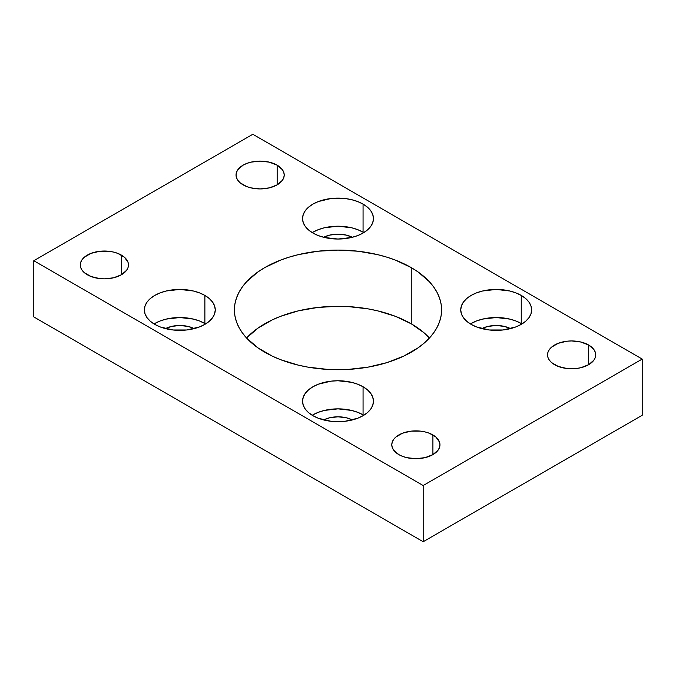 <?xml version="1.0" encoding="UTF-8"?>
<svg xmlns="http://www.w3.org/2000/svg" width="676" height="676" viewBox="0 0 676 676"><rect width="100%" height="100%" fill="white"/><g stroke="black" fill="none" stroke-linecap="round" stroke-linejoin="round"><path stroke-width="1.01" d="M411.253 323.812A103.597 59.809 0 0 0 246.554 338L257.919 328.156L272.284 319.866L280.447 316.368L298.353 310.842L317.788 307.445L338 306.296L348.157 306.583L368.074 308.864L377.647 310.842L395.553 316.368L411.253 323.812L411.253 267.611L411.253 323.812L424.131 332.871L429.446 338A103.597 59.809 0 0 0 411.253 323.812M264.747 352.188A103.597 59.809 180 0 1 234.403 309.895A103.597 59.809 180 0 1 298.353 254.641A103.597 59.809 180 0 1 411.253 267.611L395.553 260.167L386.833 257.15L377.647 254.641L358.212 251.235L338 250.086L317.788 251.235L298.353 254.641L289.167 257.15L280.447 260.167L264.747 267.611L257.919 271.955L246.639 281.706L242.295 287.013L238.865 292.539L236.397 298.234L234.902 304.039L234.403 309.895L234.902 315.76L236.397 321.565L238.865 327.26L242.295 332.786L246.639 338.093L257.919 347.844L272.284 356.134L280.447 359.632L298.353 365.158L307.926 367.136L327.843 369.417L348.157 369.417L368.074 367.136L386.833 362.649L403.716 356.134L418.081 347.844L424.131 343.129L429.361 338.093L433.705 332.786L437.135 327.26L439.603 321.565L441.098 315.76L441.597 309.895L441.098 304.039L439.603 298.234L437.135 292.539L433.705 287.013L429.361 281.706L418.081 271.955L411.253 267.611A103.597 59.809 180 0 1 441.597 309.895A103.597 59.809 180 0 1 377.647 365.158A103.597 59.809 180 0 1 264.747 352.188M205.589 323.948A35.448 20.466 0 0 0 204.879 323.525L204.879 295.429A35.448 20.466 180 0 1 215.264 309.895A35.448 20.466 180 0 1 193.378 328.806A35.448 20.466 180 0 1 154.753 324.37L160.119 326.914L172.904 329.972L186.728 329.972L199.513 326.914L204.879 324.37L209.29 321.269L212.568 317.728L214.588 313.892L215.264 309.895L214.588 305.907L212.568 302.071L209.29 298.53L204.879 295.429L199.513 292.885L193.378 290.993L179.816 289.429L166.254 290.993L160.119 292.885L154.753 295.429L150.342 298.53L147.064 302.071L145.044 305.907L144.368 309.895L145.044 313.892L147.064 317.728L150.342 321.269L154.753 324.37A35.448 20.466 180 0 1 144.368 309.895A35.448 20.466 180 0 1 166.254 290.993A35.448 20.466 180 0 1 204.879 295.429L204.879 323.525A35.448 20.466 0 0 0 154.043 323.948M363.772 415.275A35.448 20.466 0 0 0 363.063 414.853L363.063 386.756A35.448 20.466 180 0 1 373.448 401.223A35.448 20.466 180 0 1 351.562 420.134A35.448 20.466 180 0 1 312.937 415.698L318.303 418.241L331.088 421.3L344.912 421.3L357.697 418.241L363.063 415.698L367.474 412.597L370.752 409.056L372.772 405.22L373.448 401.223L372.772 397.235L370.752 393.39L367.474 389.858L363.063 386.756L357.697 384.205L351.562 382.32L338 380.757L331.088 381.154L318.303 384.205L312.937 386.756L308.526 389.858L305.248 393.39L303.228 397.235L302.552 401.223L303.228 405.22L305.248 409.056L308.526 412.597L312.937 415.698A35.448 20.466 180 0 1 302.552 401.223A35.448 20.466 180 0 1 324.438 382.32A35.448 20.466 180 0 1 363.063 386.756L363.063 414.853A35.448 20.466 0 0 0 312.227 415.275M363.772 232.62A35.448 20.466 0 0 0 363.063 232.198L363.063 204.101A35.448 20.466 180 0 1 373.448 218.576A35.448 20.466 180 0 1 351.562 237.479A35.448 20.466 180 0 1 312.937 233.043L318.303 235.586L324.438 237.479L338 239.042L351.562 237.479L357.697 235.586L363.063 233.043L367.474 229.941L370.752 226.401L372.772 222.565L373.448 218.576L372.772 214.579L370.752 210.743L367.474 207.202L363.063 204.101L357.697 201.558L351.562 199.665L344.912 198.499L331.088 198.499L318.303 201.558L312.937 204.101L308.526 207.202L305.248 210.743L303.228 214.579L302.552 218.576L303.228 222.565L305.248 226.401L308.526 229.941L312.937 233.043A35.448 20.466 180 0 1 302.552 218.576A35.448 20.466 180 0 1 324.438 199.665A35.448 20.466 180 0 1 363.063 204.101L363.063 232.198A35.448 20.466 0 0 0 312.227 232.62M521.957 323.948A35.448 20.466 0 0 0 521.247 323.525L521.247 295.429A35.448 20.466 180 0 1 531.632 309.895A35.448 20.466 180 0 1 509.746 328.806A35.448 20.466 180 0 1 471.121 324.37L476.487 326.914L489.272 329.972L503.096 329.972L515.881 326.914L521.247 324.37L525.658 321.269L528.936 317.728L530.956 313.892L531.632 309.895L530.956 305.907L528.936 302.071L525.658 298.53L521.247 295.429L515.881 292.885L509.746 290.993L496.184 289.429L482.622 290.993L476.487 292.885L471.121 295.429L466.71 298.53L463.432 302.071L461.412 305.907L460.736 309.895L461.412 313.892L463.432 317.728L466.71 321.269L471.121 324.37A35.448 20.466 180 0 1 460.736 309.895A35.448 20.466 180 0 1 482.622 290.993A35.448 20.466 180 0 1 521.247 295.429L521.247 323.525A35.448 20.466 0 0 0 470.412 323.948M121.41 255.105L121.41 274.777L126.632 270.265L128.001 267.654L128.465 264.941L128.001 262.229L124.409 257.21L117.759 253.373L113.593 252.089L109.073 251.295L99.676 251.295L90.99 253.373L84.339 257.21L82.117 259.618L80.748 262.229L80.283 264.941A24.091 13.909 180 0 1 95.155 252.089A24.091 13.909 180 0 1 121.41 255.105A24.091 13.909 180 0 1 128.465 264.941A24.091 13.909 180 0 1 113.593 277.785A24.091 13.909 180 0 1 87.339 274.777A24.091 13.909 180 0 1 80.283 264.941L80.748 267.654L82.117 270.265L84.339 272.665L90.99 276.501L99.676 278.58L104.374 278.85L113.593 277.785L121.41 274.777L121.41 255.105M277.16 165.181L277.16 184.852L282.382 180.34L283.751 177.729L284.216 175.016L283.751 172.304L282.382 169.693L277.16 165.181L269.344 162.164L260.125 161.108L250.906 162.164L246.74 163.448L243.09 165.181L237.867 169.693L236.499 172.304L236.034 175.016A24.091 13.909 180 0 1 250.906 162.164A24.091 13.909 180 0 1 277.16 165.181A24.091 13.909 180 0 1 284.216 175.016A24.091 13.909 180 0 1 269.344 187.869A24.091 13.909 180 0 1 243.09 184.852A24.091 13.909 180 0 1 236.034 175.016L236.499 177.729L237.867 180.34L240.09 182.748L246.74 186.584L250.906 187.869L260.125 188.925L269.344 187.869L277.16 184.852L277.16 165.181M432.91 434.947L432.91 454.618L438.132 450.106L439.501 447.495L439.966 444.783L439.501 442.07L435.91 437.051L429.26 433.215L425.094 431.93L420.573 431.136L411.177 431.136L402.49 433.215L395.84 437.051L393.618 439.459L392.249 442.07L391.784 444.783A24.091 13.909 180 0 1 406.656 431.93A24.091 13.909 180 0 1 432.91 434.947A24.091 13.909 180 0 1 439.966 444.783A24.091 13.909 180 0 1 425.094 457.635A24.091 13.909 180 0 1 398.84 454.618A24.091 13.909 180 0 1 391.784 444.783L392.249 447.495L393.618 450.106L398.84 454.618L402.49 456.351L406.656 457.635L415.875 458.691L425.094 457.635L432.91 454.618L432.91 434.947M588.661 345.022L588.661 364.694L593.883 360.181L595.252 357.57L595.717 354.858L595.252 352.145L593.883 349.534L588.661 345.022L580.845 342.014L571.626 340.949L566.927 341.219L558.241 343.298L551.591 347.134L549.368 349.534L547.999 352.145L547.535 354.858A24.091 13.909 180 0 1 562.407 342.014A24.091 13.909 180 0 1 588.661 345.022A24.091 13.909 180 0 1 595.717 354.858A24.091 13.909 180 0 1 580.845 367.71A24.091 13.909 180 0 1 554.59 364.694A24.091 13.909 180 0 1 547.535 354.858L547.999 357.57L549.368 360.181L551.591 362.589L558.241 366.426L566.927 368.505L576.324 368.505L580.845 367.71L588.661 364.694L588.661 345.022M481.836 328.612A21.683 12.514 180 0 1 510.532 328.612L504.482 326.432L496.184 325.486L487.886 326.432L481.836 328.612M323.652 237.284A21.683 12.514 180 0 1 352.348 237.284L346.298 235.104L338 234.158L329.702 235.104L323.652 237.284M323.652 419.94A21.683 12.514 180 0 1 352.348 419.94L346.298 417.76L338 416.805L329.702 417.76L323.652 419.94M165.468 328.612A21.683 12.514 180 0 1 194.164 328.612L188.114 326.432L179.816 325.486L171.518 326.432L165.468 328.612M642.2 415.275L642.2 359.074L252.824 134.27L33.8 260.725L33.8 316.926L33.8 260.725L423.176 485.529L423.176 541.73L33.8 316.926L423.176 541.73L423.176 485.529L642.2 359.074L642.2 415.275L423.176 541.73L642.2 415.275M642.2 359.074L423.176 485.529L33.8 260.725L252.824 134.27L642.2 359.074M521.247 323.525L515.881 320.982L509.746 319.089L496.184 317.534L482.622 319.089L476.487 320.982L471.121 323.525M363.063 232.198L357.697 229.654L351.562 227.761L338 226.206L324.438 227.761L318.303 229.654L312.937 232.198M363.063 414.853L357.697 412.309L351.562 410.416L338 408.862L324.438 410.416L318.303 412.309L312.937 414.853M204.879 323.525L199.513 320.982L193.378 319.089L179.816 317.534L166.254 319.089L160.119 320.982L154.753 323.525"/></g></svg>
